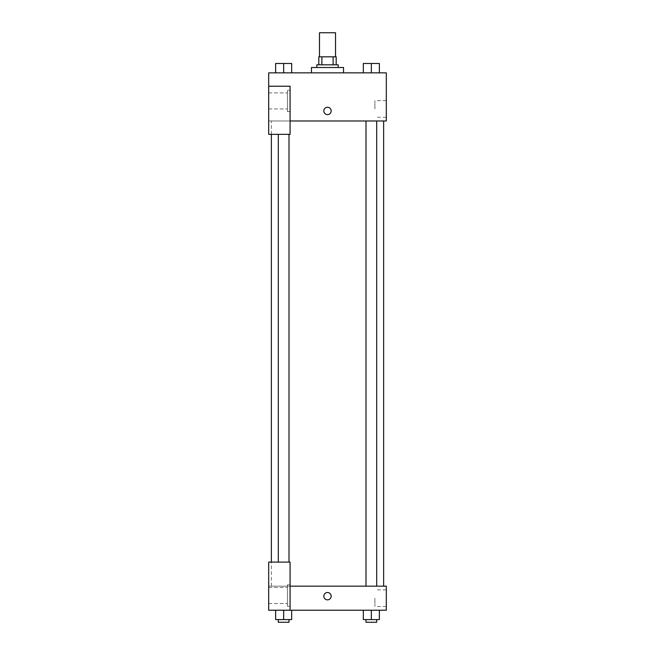 <?xml version="1.0" encoding="UTF-8"?>
<svg xmlns="http://www.w3.org/2000/svg" width="655" height="655" viewBox="0 0 655 655"><rect width="100%" height="100%" fill="white"/><g stroke="black" fill="none" stroke-linecap="round" stroke-linejoin="round"><path stroke-width="0.49" stroke-dasharray="3.27 2.46" d="M319.476 32.75L335.524 32.75M327.5 56.813L319.476 56.813L327.5 56.813M333.125 64.829L333.125 56.813L336.187 56.813L336.187 64.829L321.875 64.829L336.187 64.829M333.125 56.813L318.813 56.813M321.875 64.829L318.813 64.829L321.875 64.829L321.875 56.813M338.193 64.829L316.807 64.829M316.807 67.506L338.193 67.506L316.807 67.506M311.461 67.506L343.539 67.506M327.5 72.852L311.461 72.852L327.5 72.852M275.632 72.852L291.671 72.852L275.64 72.852L291.671 72.852L275.64 72.852L283.648 72.852L283.656 63.494L275.632 63.494L289.002 63.494L275.632 63.494L275.632 72.852L283.656 72.852L275.632 72.852L275.632 63.494L275.632 72.852L291.671 72.852L283.656 72.852L283.656 63.494L291.671 63.494L278.31 63.494L291.671 63.494L291.671 72.852L291.671 63.494M363.328 72.852L379.368 72.852L363.328 72.852L379.36 72.852L363.328 72.852L371.336 72.852L371.344 63.494L363.328 63.494L376.69 63.494L363.328 63.494L363.328 72.852L371.344 72.852L363.328 72.852L363.328 63.494L363.328 72.852L379.368 72.852L371.344 72.852L371.344 63.494L379.368 63.494L365.998 63.494L379.368 63.494L379.368 72.852L379.368 63.494M290.075 120.978L386.319 120.978L386.319 72.852L268.681 72.852L268.681 86.223L290.075 86.223L290.075 134.341L290.075 86.223L268.681 86.223L268.681 134.341L268.681 120.978L268.681 134.341L290.075 134.341L268.681 134.341L290.075 134.341L290.075 120.978L268.681 120.978L290.075 120.978L290.075 86.223L268.681 86.223M331.176 110.949A3.676 3.676 0 0 0 325.666 107.764A3.676 3.676 0 0 0 325.666 114.134A3.676 3.676 0 0 0 331.176 110.949A3.676 3.676 0 0 1 325.666 114.134A3.676 3.676 0 0 1 325.666 107.764A3.676 3.676 0 0 1 331.176 110.949M290.075 90.226L290.075 111.62L290.075 90.226L287.398 90.226L287.398 111.62L287.398 90.226L287.398 111.62L287.398 90.226L290.075 90.226L290.075 111.62L290.075 90.226M287.398 100.927L287.398 92.904L287.398 100.927M268.681 100.927L268.681 92.904L268.681 100.927M386.319 108.943L386.319 100.616L386.319 108.943M374.897 108.943L374.897 100.616L374.897 108.943M323.824 110.949A3.676 3.676 0 0 0 329.334 114.134A3.676 3.676 0 0 0 329.334 107.764A3.676 3.676 0 0 0 323.824 110.949M268.681 114.625L268.681 107.273L268.689 114.625M283.656 120.978L289.002 120.978L283.656 120.978M371.344 120.978L365.998 120.978L371.344 120.978M327.5 120.978L271.358 120.978L327.5 120.978M327.5 586.159L271.358 586.159L327.5 586.159M371.344 586.159L365.998 586.159L371.344 586.159M283.656 586.159L289.002 586.159L283.656 586.159M268.681 586.159L290.075 586.159L268.681 586.159L268.681 562.096L268.681 610.223L290.075 610.223L290.075 562.096L268.681 562.096L268.681 586.159M290.075 610.223L386.319 610.223L386.319 586.159L290.075 586.159L290.075 562.096L290.075 586.159M268.681 596.181L268.681 599.857L268.689 596.181M268.681 595.518L268.681 587.494L268.681 595.518M287.398 595.518L287.398 587.494L287.398 595.518M287.398 584.825L287.398 606.211L287.398 584.825L287.398 606.211L287.398 584.825L290.075 584.825L290.075 606.211L290.075 584.825L287.398 584.825M290.075 584.825L290.075 606.211L290.075 584.825M290.075 562.096L268.681 562.096L290.075 562.096M291.671 619.573L291.671 610.223L291.671 619.573L283.656 619.573L291.671 619.573L283.656 619.573L283.656 610.223L291.671 610.223L275.632 610.223L291.671 610.223L275.632 610.223L291.671 610.223L283.656 610.223L283.656 619.573L275.632 619.573L275.632 610.223L275.632 619.573L289.002 619.573L275.632 619.573L275.632 610.223M379.368 619.573L379.368 610.223L379.368 619.573L371.344 619.573L379.368 619.573L371.344 619.573L371.344 610.223L363.328 610.223L379.368 610.223L363.328 610.223L379.368 610.223L371.344 610.223L371.344 619.573L363.328 619.573L363.328 610.223L363.328 619.573L376.69 619.573L363.328 619.573L363.328 610.223M386.319 598.187L386.319 606.514L386.319 598.187M374.897 598.187L374.897 606.514L374.897 598.187M323.824 596.181A3.676 3.676 0 0 0 329.334 599.366A3.676 3.676 0 0 0 329.334 592.996A3.676 3.676 0 0 0 323.824 596.181M331.176 596.181A3.676 3.676 0 0 0 325.666 592.996A3.676 3.676 0 0 0 325.666 599.366A3.676 3.676 0 0 0 331.176 596.181A3.676 3.676 0 0 1 325.666 599.366A3.676 3.676 0 0 1 325.666 592.996A3.676 3.676 0 0 1 331.176 596.181M365.998 619.573L365.998 622.25L376.69 622.25L365.998 622.25L376.69 622.25L376.69 619.573L365.998 619.573L376.69 619.573M371.344 619.573L371.344 610.223M278.31 619.573L278.31 622.25L289.002 622.25L278.31 622.25L289.002 622.25L289.002 619.573L278.31 619.573L289.002 619.573M283.656 619.573L283.656 610.223M365.998 63.494L376.69 63.494M371.344 72.852L371.344 63.494M278.31 63.494L289.002 63.494M283.656 72.852L283.656 63.494M290.075 111.62L287.398 111.62L290.075 111.62M268.681 108.943L287.398 108.943L268.681 108.943M268.681 92.904L287.398 92.904L268.681 92.904M386.319 100.616L374.897 100.616M386.319 117.27L374.897 117.27M271.358 586.159L271.358 562.096M271.358 134.341L271.358 120.978M289.002 562.096L289.002 134.341M278.31 562.096L278.31 134.341M376.69 586.159L376.69 120.978M365.998 586.159L365.998 120.978M268.681 603.533L287.398 603.533L268.681 603.533M268.681 587.494L287.398 587.494L268.681 587.494M290.075 606.211L287.398 606.211L290.075 606.211M386.319 589.868L374.897 589.868M386.319 606.514L374.897 606.514"/><path stroke-width="0.98" d="M335.524 56.813L335.524 32.75L319.476 32.75L319.476 56.813M321.875 64.829L321.875 56.813L318.813 56.813L318.813 64.829L318.813 56.813M321.875 56.813L336.187 56.813L336.187 64.829M333.125 64.829L333.125 56.813M316.807 67.506L316.807 64.829L338.193 64.829L338.193 67.506M343.539 72.852L343.539 67.506L311.461 67.506L311.461 72.852M268.681 86.223L268.681 134.341L290.075 134.341L290.075 86.223L268.681 86.223L268.681 72.852L386.319 72.852L386.319 120.978L290.075 120.978M323.824 110.949A3.676 3.676 0 0 1 329.334 107.764A3.676 3.676 0 0 1 329.334 114.134A3.676 3.676 0 0 1 323.824 110.949M290.075 586.159L386.319 586.159L386.319 610.223L268.681 610.223L268.681 562.096L290.075 562.096L290.075 610.223M323.824 596.181A3.676 3.676 0 0 1 329.334 592.996A3.676 3.676 0 0 1 329.334 599.366A3.676 3.676 0 0 1 323.824 596.181M363.328 610.223L363.328 619.573L379.368 619.573L379.368 610.223L379.368 619.573M371.344 619.573L371.344 610.223M376.69 619.573L376.69 622.25L365.998 622.25L365.998 619.573M275.632 610.223L275.632 619.573L291.671 619.573L291.671 610.223L291.671 619.573M283.656 619.573L283.656 610.223M289.002 619.573L289.002 622.25L278.31 622.25L278.31 619.573M363.328 72.852L363.328 63.494L379.368 63.494L379.368 72.852L379.368 63.494M371.344 72.852L371.344 63.494M376.69 63.494L365.998 63.494M275.632 72.852L275.632 63.494L291.671 63.494L291.671 72.852L291.671 63.494M283.656 72.852L283.656 63.494M289.002 63.494L278.31 63.494M383.642 586.159L383.642 120.978M271.358 562.096L271.358 134.341M365.998 120.978L365.998 586.159M376.69 120.978L376.69 586.159M289.002 562.096L289.002 134.341M278.31 562.096L278.31 134.341"/></g></svg>
